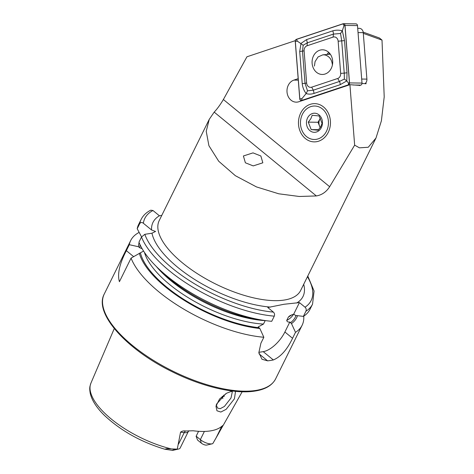<?xml version="1.0" encoding="UTF-8"?>
<svg xmlns="http://www.w3.org/2000/svg" width="474" height="474" viewBox="0 0 474 474"><rect width="100%" height="100%" fill="white"/><g stroke="black" fill="none" stroke-linecap="round" stroke-linejoin="round"><path stroke-width="0.71" d="M235.542 391.352L234.399 398.847L226.157 409.317L220.837 412.048L216.95 410.774L215.966 406.171L219.581 398.99L226.702 393.171L232.574 390.914M216.257 404.891L217.548 408.061L220.203 408.683L224.433 406.431L231.004 398.006L232.319 391.731L230.838 391.334M260.848 155.976L253.009 152.877L243.393 155.976L245.384 162.795L253.223 165.9L262.839 162.801L260.848 155.976M298.17 78.666L293.886 80.1A11.234 9.397 -89.3 0 0 287.108 89.088A11.234 9.397 -89.3 0 0 291.03 100.186A11.234 9.397 -89.3 0 0 296.226 102.153A11.234 9.397 -89.3 0 0 298.863 101.738L349.913 84.698L354.653 145.157L359.458 147.835L368.245 147.26L375.989 138.029L300.652 290.461A78.88 31.877 -153.7 0 1 284.222 300.054A78.88 31.877 -153.7 0 1 198.067 274.12A78.88 31.877 -153.7 0 1 159.223 220.564L209.247 119.347L206.231 131.28L208.916 145.708L218.715 161.249L235.353 175.7L256.487 186.922L278.753 193.795L299.236 196.479L316.359 195.94C321.899 195.004 326.325 191.929 329.649 186.709L354.653 145.157M323.552 106.976A19.12 15.998 -89.3 0 0 301.292 111.965A19.12 15.998 -89.3 0 0 305.363 138.538A19.12 15.998 -89.3 0 0 327.617 133.555A19.12 15.998 -89.3 0 0 323.552 106.976M185.601 431.014A4.302 2.536 -82.5 0 0 184.202 432.632A8.988 3.632 -153.7 0 0 186.43 432.649A8.988 3.632 -153.7 0 0 188.297 431.553L180.179 447.983A8.988 3.632 -153.7 0 1 178.639 449.014A8.988 3.632 -153.7 0 1 178.307 449.079A8.988 3.632 -153.7 0 1 177.27 449.145L180.553 432.152C182.022 431.044 183.705 430.665 185.601 431.014L193.196 430.771A69.376 28.037 -153.7 0 0 210.361 430.913A69.376 28.037 -153.7 0 0 221.761 426.327L223.278 425.154L212.79 443.623L218.733 433.277M216.464 404.245L225.707 393.764M156.396 266.566A83.063 33.571 -153.7 0 0 265.197 320.62L263.491 324.068L258.182 326.936L259.853 328.506L263.846 337.263L260.913 343.2L258.851 352.626L261.986 359.274L267.591 360.844A95.612 38.643 26.3 0 0 270.553 360.465A95.612 38.643 26.3 0 0 273.35 359.95C280.691 356.886 287.096 349.664 292.559 338.282L295.492 332.345L291.498 323.588L289.827 322.018C288.127 322.273 287.084 321.757 286.705 320.46L288.411 317.011L290.017 315.648L293.72 314.144L295.527 315.429L303.378 316.389L305.926 311.234C306.5 309.67 306.204 308.325 305.031 307.193L299.426 302.596L283.991 304.272L267.78 307.513L273.385 312.111C274.559 313.237 274.855 314.588 274.28 316.152L271.732 321.307A95.612 38.643 -153.7 0 1 266.364 320.72A95.612 38.643 -153.7 0 1 156.017 266.187A95.612 38.643 -153.7 0 1 138.953 242.155L141.501 237.006L144.825 234.316L151.97 233.208L155.561 231.454L151.544 229.973A83.661 33.808 -153.7 0 1 159.418 215.794L152.972 210.509L150.75 210.183M263.846 337.263A95.612 38.643 -153.7 0 1 131.073 258.111L143.462 251.107M139.143 232.408A95.612 38.643 -153.7 0 0 130.694 240.537A95.612 38.643 -153.7 0 0 129.307 244.703L126.362 250.669C119.507 263.817 117.197 274.162 119.418 281.692L131.073 258.111M204.395 431.429L200.348 439.617L201.296 443.119L197.563 440.056L196.118 436.305L198.547 431.299M178.639 449.014L173.188 450.276A4.165 1.683 -153.7 0 1 172.003 450.3L164.756 449.204L166.884 448.712L177.27 449.145M295.296 40.645L246.948 56.785L223.378 99.522C220.209 104.825 217.145 109.02 214.189 112.113L209.247 119.347M363.191 32.131L379.449 37.997L382.014 40.1L384.207 96.897L381.392 120.846L375.989 138.029M365.969 82.654L366.058 83.768L362.006 83.4M382.014 40.1L363.309 33.358M349.913 84.698L359.944 85.397M201.296 443.119A4.165 1.683 26.3 0 0 206.824 445.05L212.275 443.788A8.988 3.632 26.3 0 0 212.79 443.623M266.364 320.72L260.807 319.986A87.37 35.313 -153.7 0 1 159.969 270.15L156.017 266.187M259.853 328.506A87.37 35.313 -153.7 0 1 139.32 253.229M161.782 215.397L159.418 215.794M141.566 236.887L137.193 228.746L139.741 223.598C140.772 222.265 141.981 222.158 143.373 223.272L151.544 229.973M137.193 228.746A95.612 38.643 -153.7 0 1 138.58 224.581L141.128 219.426C143.112 215.492 146.324 212.411 150.744 210.178M305.926 311.234A95.612 38.643 -153.7 0 0 312.55 304.148L310.002 309.303A95.612 38.643 -153.7 0 1 303.378 316.389M129.307 244.703L138.467 246.735L139.777 247.813L142.105 248.649M138.467 246.735A87.37 35.313 -153.7 0 1 139.113 242.558M297.476 315.672A87.37 35.313 -153.7 0 1 291.498 323.588M303.757 316.146A95.612 38.643 -153.7 0 1 302.122 325.259A95.612 38.643 -153.7 0 1 295.492 332.345M258.828 352.33L263.23 351.649A21.514 9.8 129.4 0 0 284.892 331.996L289.827 322.018M293.72 314.144L299.426 302.596M212.275 443.788A8.988 3.632 26.3 0 1 200.348 439.617L196.147 436.169M332.41 65.051C331.883 59.594 329.389 56.222 324.933 54.937L322.865 54.818L318.072 56.933L315.062 61.62L314.428 66.076M364.98 83.667A4.781 3.999 -89.3 0 0 366.9 79.117L363.25 32.647A4.781 3.999 -89.3 0 0 359.333 28.333L357.71 28.316M312.117 63.338A12.336 10.315 -89.3 0 0 322.231 74.465A12.336 10.315 -89.3 0 0 332.659 60.927A12.336 10.315 -89.3 0 0 322.551 49.8A12.336 10.315 -89.3 0 0 312.117 63.338M337.749 78.471A4.781 3.999 -89.3 0 0 340.67 73.399L338.152 41.226A4.781 3.999 -89.3 0 0 333.109 37.091L307.028 45.794A4.781 3.999 -89.3 0 0 304.107 50.866L306.631 83.039A4.781 3.999 -89.3 0 0 311.667 87.175L337.749 78.471L339.42 81.475L344.373 79.051L344.243 73.109L340.67 73.399M348.366 84.941A1.914 1.6 -89.3 0 0 349.534 82.914L345.025 25.424A1.914 1.6 -89.3 0 0 343.46 23.7A1.914 1.6 -89.3 0 0 343.01 23.771L296.41 39.324A1.914 1.6 -89.3 0 0 295.243 41.351L299.752 98.841A1.914 1.6 -89.3 0 0 301.316 100.565A1.914 1.6 -89.3 0 0 301.766 100.494L349.154 84.953M359.446 85.563L360.833 85.101A1.914 1.6 -89.3 0 0 362.006 83.074L357.497 25.584A1.914 1.6 -89.3 0 0 355.927 23.86L343.46 23.7M328.749 52.389A12.336 10.315 -89.3 0 0 326.894 54.492M349.457 82.92L344.948 25.436A1.819 1.517 -89.3 0 0 343.034 23.86L296.434 39.419A1.819 1.517 -89.3 0 0 295.32 41.345L299.829 98.829A1.819 1.517 -89.3 0 0 301.748 100.405L348.343 84.846A1.819 1.517 -89.3 0 0 349.457 82.92L348.52 83.104L348.343 84.846M347.033 72.777L344.243 73.109L341.718 40.936L340.545 33.488L333.4 34.11L307.324 42.814L303.17 45.249L302.501 51.186L305.025 83.359L307.513 90.818L306.139 93.55C303.911 90.617 302.613 87.329 302.234 83.685L299.71 51.512L301.02 43.377L306.583 39.591L332.659 30.887C335.657 29.975 338.874 29.933 342.317 30.763L344.509 40.604L347.033 72.777L346.79 80.93L340.16 84.698L314.084 93.402C311.134 94.314 308.485 94.367 306.139 93.55L301.92 98.663L299.829 98.829M303.17 45.249L297.411 41.173L295.32 41.345M344.373 79.051L346.79 80.93L348.52 83.104M340.545 33.488L342.317 30.763L344.011 25.62L344.948 25.436M307.513 90.818L313.338 90.178L311.667 87.175M320.3 127.476A7.169 5.996 90.7 0 1 319.512 125.995A7.169 5.996 90.7 0 1 319.997 118.844A7.169 5.996 90.7 0 1 320.465 118.139M302.939 113.31A16.732 13.995 90.7 0 1 322.415 108.949A16.732 13.995 90.7 0 1 325.97 132.205A16.732 13.995 90.7 0 1 306.5 136.565A16.732 13.995 90.7 0 1 302.939 113.31M308.254 122.138L311.217 129.603L318.125 130.232L320.702 126.825L322.059 123.4L319.097 115.934L312.188 115.3L310.831 118.725L308.254 122.138L318.03 122.262L320.175 127.666M321.034 128.158A9.563 7.999 90.7 0 1 309.907 130.652A9.563 7.999 90.7 0 1 307.875 117.362A9.563 7.999 90.7 0 1 319.002 114.868A9.563 7.999 90.7 0 1 321.034 128.158M320.436 118.085L318.03 122.262M318.599 129.698L311.217 129.603M327.587 54.439L327.066 54.255M223.716 395.138A60.95 24.636 -153.7 0 1 224.166 396.56M222.223 396.341A59.997 24.245 -153.7 0 1 222.851 398.51M255.729 390.452A95.612 38.643 -153.7 0 1 151.295 359.019A95.612 38.643 -153.7 0 1 104.215 294.105C93.704 313.338 126.481 349.439 171.979 371.646C201.948 386.66 234.719 394.398 254.965 391.062C265.345 389.444 272.236 385.368 275.643 378.827A95.612 38.643 -153.7 0 1 255.729 390.452M303.704 284.287A83.661 33.808 -153.7 0 1 296.671 303.022M170.984 448.825A68.096 27.522 -153.7 0 1 90.961 383.051L114.275 328.565M329.649 186.709L223.378 99.522M273.385 312.111A92.744 37.482 -153.7 0 1 144.825 234.316M270.536 307.087A83.661 33.808 -153.7 0 1 151.97 233.208M274.28 316.152A95.612 38.643 -153.7 0 1 141.501 237.006M263.491 324.068A83.063 33.571 -153.7 0 1 144.446 252.387M258.816 327.647A85.93 34.726 -153.7 0 1 140.464 253.051M307.448 276.709A92.744 37.482 -153.7 0 1 305.031 307.193M143.373 223.272A92.744 37.482 -153.7 0 1 152.972 210.509M139.741 223.598A95.612 38.643 -153.7 0 1 141.128 219.426M291.777 314.807A83.063 33.571 -153.7 0 1 288.411 317.011M293.566 314.185A83.063 33.571 -153.7 0 1 286.705 320.46M296.031 315.494A85.93 34.726 -153.7 0 1 290.455 322.729M139.777 247.813A85.93 34.726 -153.7 0 1 140.049 244.714M267.591 360.844L259 353.794M273.35 359.95L263.23 351.649M292.559 338.282L284.892 331.996M126.362 250.669L133.597 256.6M178.544 444.079L184.202 432.632L180.553 432.152M175.813 449.139L172.003 450.3M221.968 426.156A4.302 3.875 -130.4 0 0 221.536 426.825L223.047 425.545M220.404 427.352A8.988 3.632 26.3 0 0 221.536 426.825L215.877 438.278M316.359 195.94L214.189 112.113M298.282 80.153L293.886 80.1M361.686 79.051L366.9 79.117M363.25 32.647L358.042 32.582M360.833 85.101L353.284 85.006M362.006 83.074L349.534 82.914M302.554 100.506L301.766 100.494M357.497 25.584L345.025 25.424M301.92 98.663L301.748 100.405M344.011 25.62L343.034 23.86M297.411 41.173L296.434 39.419M314.084 93.402L313.338 90.178L339.42 81.475A3.348 1.76 71.5 0 1 340.16 84.698M302.234 83.685L306.631 83.039M299.71 51.512L304.107 50.866M306.583 39.591L307.324 42.814L307.028 45.794M332.659 30.887A3.348 1.76 71.5 0 1 333.4 34.11L333.109 37.091M344.509 40.604L338.152 41.226M328.565 54.356A13.959 11.678 90.7 0 1 329.442 53.094M130.694 240.537L104.215 294.105M223.509 424.811L242.161 391.767M164.756 449.204C141.08 442.052 121.083 430.884 104.754 415.71C96.844 408.073 92.015 400.672 90.261 393.503C89.171 387.181 89.953 386.476 90.961 383.051M312.55 304.148L314.078 291.036L307.792 276.022M302.122 325.259L275.643 378.827M188.297 431.553L189.031 430.753M322.865 54.818L330.331 54.22M302.335 100.577L301.316 100.565"/></g></svg>
